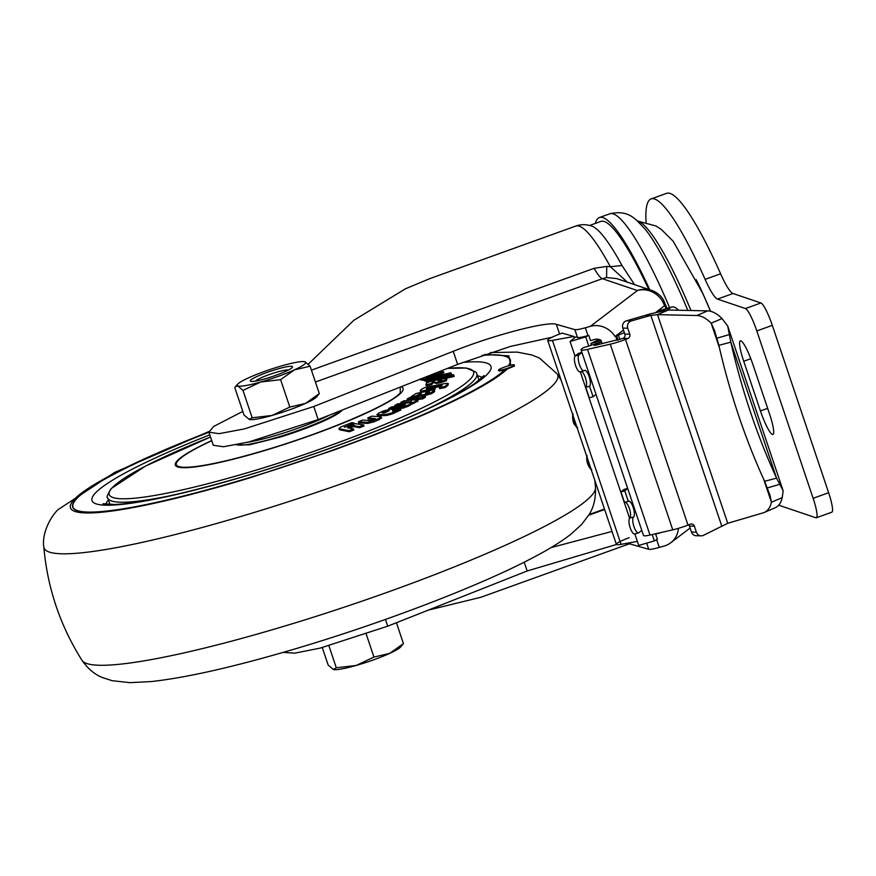 <?xml version="1.0" encoding="UTF-8"?>
<svg xmlns="http://www.w3.org/2000/svg" width="876" height="876" viewBox="0 0 876 876"><rect width="100%" height="100%" fill="white"/><g stroke="black" fill="none" stroke-linecap="round" stroke-linejoin="round"><path stroke-width="1.31" d="M552 337.26L510.347 346.458L457.622 364.383L318.174 419.582L313.772 406.508L453.231 351.309C493.659 335.07 547.741 320.923 556.337 324.35L574.831 329.617C576.32 329.923 579.824 329.31 585.343 327.766L590.358 326.343A22.25 20.663 52.7 0 1 615.062 336.504L615.697 336.318L617.054 340.337M242.805 411.402L213.711 426.426L208.871 432.196L213.273 445.271L223.468 446.749L248.664 442.008L318.174 419.582M612.017 531.425L551.037 547.599M208.871 432.196L219.066 433.664L244.262 428.933L313.772 406.508M616.463 544.489L527.155 570.977L387.707 626.176L320.156 648.109L294.796 653.146L283.134 652.39M678.44 528.337A22.25 20.663 52.7 0 1 670.709 542.791A22.25 20.663 52.7 0 1 664.282 546L659.267 547.423C653.748 548.967 650.244 549.591 648.755 549.285L630.26 544.007L625.146 543.613M560.541 333.701L562.162 333.099L573.933 336.45L552.428 340.381A18.078 2.289 161.4 0 1 547.719 340.381A18.078 2.289 161.4 0 1 560.541 333.701M547.719 340.381L591.311 469.897L588.803 466.481L586.679 459.812L586.767 456.374M637.367 541.379L621.073 544.357A18.078 2.289 161.4 0 1 616.365 544.346A18.078 2.289 161.4 0 1 629.187 537.678M586.92 459.079C586.964 462.692 587.807 465.211 589.46 466.634M574.415 337.895L573.933 336.45M575.028 356.149L570.09 341.465L575.598 336.931L577.47 337.457C578.959 337.775 582.463 337.15 587.982 335.607L585.343 327.766M652.193 534.535L654.339 540.908L638.735 545.441L634.859 533.922M629.592 518.285L580.295 371.796M627.665 488.37L624.128 489.399L620.975 491.951L624.763 490.856L627.698 488.48M581.938 352.502L579.003 354.879L575.203 355.974L578.368 353.411L581.905 352.393M588.771 346.086L583.799 347.531A16.688 2.113 161.4 0 0 581.029 349.809L643.51 535.477A16.688 2.113 -18.6 0 0 650.003 535.039L672.757 529.849A16.688 2.113 -18.6 0 0 685.35 526.071A16.688 2.113 -18.6 0 0 687.988 525.085L690.376 524.155A3.34 3.121 -88.9 0 1 694.372 526.158L689.456 526.06L691.471 532.071A5.563 5.201 91.1 0 0 696.256 535.74L701.183 535.838A5.563 5.201 91.1 0 0 703.472 535.324L721.813 526.224L650.846 315.371L657.515 314.659L696.836 315.513L707.666 310.881L668.344 310.016L650.671 313.772L626.406 320.835A5.563 5.201 91.1 0 0 622.825 328.106L624.851 334.117A3.34 3.121 -88.9 0 1 622.967 338.388L595.297 345.297L594.213 345.374L595.023 344.815L601.538 341.782L588.771 346.086L585.694 336.931L570.09 341.465M672.757 529.849L610.265 344.18L587.511 349.371A16.688 2.113 161.4 0 1 581.029 349.809M610.265 344.18A16.688 2.113 -18.6 0 0 622.858 340.403A16.688 2.113 -18.6 0 0 625.497 339.417L627.884 338.486L622.967 338.388M688.7 524.812A3.34 3.121 -88.9 0 1 689.456 526.06M668.344 310.016L657.515 314.659L727.737 523.3L721.813 526.224M764.288 512.438L775.107 507.806A33.376 17.761 -113.2 0 0 782.246 497.601L771.428 502.233A33.376 17.761 -113.2 0 1 764.288 512.438A33.376 17.761 -113.2 0 1 763.237 512.821L727.901 523.235M719.404 347.662L711.17 323.2L721.999 318.557L727.704 325.981L783.144 490.746L776.574 478.132L764.628 481.296L769.971 495.181L771.428 502.233L763.675 479.216M783.144 490.746L782.246 497.601M764.628 481.296A333.789 153.191 -104.8 0 1 738.556 415.323A333.789 153.191 -104.8 0 1 718.867 345.33L730.814 342.166L727.704 325.981M776.574 478.132A333.789 153.191 -104.8 0 1 750.502 412.169A333.789 153.191 -104.8 0 1 730.814 342.166L776.574 478.132M696.836 315.513A33.376 17.761 -113.2 0 1 711.17 323.2L714.52 330.427L718.867 345.33M721.999 318.557A33.376 17.761 -113.2 0 0 707.666 310.881M645.93 315.272L650.846 315.371L631.322 320.934A5.563 5.201 91.1 0 0 627.753 328.204L622.825 328.106M691.471 532.071L696.387 532.17A5.563 5.201 91.1 0 0 701.183 535.838M696.387 532.17L694.372 526.158M624.851 334.117L629.767 334.216L627.753 328.204M629.767 334.216A3.34 3.121 -88.9 0 1 627.884 338.486M581.335 371.49A8.344 2.672 -106.1 0 1 585.365 377.698A8.344 2.672 -106.1 0 1 585.77 387.356L589.559 386.25L593.085 396.719L596.019 394.342M593.085 396.719L589.285 397.813L585.77 387.356M575.203 355.974A8.344 2.672 73.9 0 0 575.433 365.095A8.344 2.672 73.9 0 0 580.164 371.829L583.963 370.734A8.344 2.672 73.9 0 0 584.281 370.559A8.344 2.672 -106.1 0 1 584.61 370.395A8.344 2.672 -106.1 0 1 589.165 376.603A8.344 2.672 -106.1 0 1 589.559 386.25M579.003 354.879A8.344 2.672 73.9 0 0 579.233 364A8.344 2.672 73.9 0 0 583.963 370.734M641.779 530.319L638.845 532.696A8.344 2.672 -106.1 0 1 638.527 532.871A8.344 2.672 -106.1 0 1 633.972 526.662A8.344 2.672 -106.1 0 1 633.567 517.004A8.344 2.672 73.9 0 0 633.337 507.883A8.344 2.672 73.9 0 0 628.607 501.149A8.344 2.672 73.9 0 0 628.289 501.313L624.763 490.856M635.045 533.791A8.344 2.672 -106.1 0 1 634.728 533.966A8.344 2.672 -106.1 0 1 630.173 527.757A8.344 2.672 -106.1 0 1 629.767 518.099A8.344 2.672 73.9 0 0 629.702 509.514A8.344 2.672 73.9 0 0 625.179 502.211M620.975 491.951L624.489 502.408L628.289 501.313M591.289 344.815L590.84 343.512L599.075 339.45M585.694 336.931L588.749 335.388L590.512 340.622L594.76 339.417A8.344 7.753 52.7 0 1 601.243 340.435L590.84 343.512M657.022 533.44L655.631 534.13L657.394 539.364L654.339 540.908M660.909 532.553A8.344 7.753 52.7 0 1 659.88 532.926L655.631 534.13M602.184 343.72L601.538 341.782M596.074 343.337L595.636 342.023M588.749 335.388L587.982 335.607M624.347 332.595L615.697 336.318M667.643 310.06L670.556 307.684A33.376 10.534 -106.2 0 1 671.815 307.005A33.376 10.534 -106.2 0 1 678.517 310.235M657.077 312.02L657.876 311.363A33.376 10.534 -106.2 0 1 659.146 310.684L671.815 307.005M615.062 336.504L623.493 330.088M665.859 305.538L665.41 306.83L664.49 305.713A22.25 20.663 -127.3 0 0 637.399 290.547A22.25 21.78 -71.3 0 1 651.569 290.394L616.627 278.568L606.575 277.561L602.349 278.688L637.399 290.547L590.358 326.343M667.063 308.385L663.395 299.811L664.49 305.713M651.569 290.394A22.25 22.25 0 0 1 663.384 299.8L663.439 299.888M311.418 370.143L594.169 268.308L606.761 266.403L610.353 266.698L627.391 282.214M428.145 610.167L480.913 597.257L629.329 543.81M575.74 226.074C580.722 224.256 586.044 224.245 591.705 226.041L591.804 226.074A154.395 25.119 70.2 0 1 591.804 226.074A154.395 25.119 70.2 0 1 622.004 265.527L610.353 266.698A158.545 25.798 70.2 0 0 579.299 226.183A158.545 25.798 70.2 0 0 575.74 226.074L430.094 278.524L405.336 288.839L353.795 320.331L308.243 364.175M622.004 265.527L634.531 284.623M648.777 289.452A154.395 25.119 -109.8 0 0 600.859 221.431L589.701 225.45M595.341 223.424A158.545 25.798 70.2 0 1 599.458 217.533A158.545 25.798 70.2 0 1 649.773 289.781M699.705 286.901A117.329 19.086 70.2 0 1 702.344 292.595A117.329 19.086 70.2 0 1 710.458 311.254M696.201 279.63A114.603 18.648 70.2 0 1 710.556 311.287M646.083 222.099A158.545 25.798 70.2 0 1 651.098 198.929L666.592 193.355A158.545 25.798 70.2 0 1 720.609 273.783A38.938 6.34 -109.8 0 0 732.993 293.515L760.926 302.965A22.25 3.624 70.2 0 1 772.314 325.357L828.63 492.717A22.25 3.624 70.2 0 1 831.828 512.186L816.333 517.771A22.25 3.624 -109.8 0 1 815.83 517.749L778.687 505.178M816.333 517.771A22.25 3.624 -109.8 0 0 813.136 498.302L828.63 492.717M772.314 325.357L756.82 330.942L813.136 498.302M756.82 330.942A22.25 3.624 -109.8 0 0 745.432 308.549L760.926 302.965M732.993 293.515L717.499 299.099L745.432 308.549M717.499 299.099A38.938 6.34 70.2 0 1 705.114 279.367L720.609 273.783M651.098 198.929A158.545 25.798 70.2 0 1 705.114 279.367M743.724 361.262A23.367 3.8 70.2 0 1 740.373 340.83A23.367 3.8 70.2 0 1 752.845 364.35L769.566 414.041A23.367 3.8 70.2 0 1 772.928 434.474A23.367 3.8 70.2 0 1 760.445 410.954L743.724 361.262L750.82 358.711M275.776 375.355A22.25 2.814 161.4 0 1 250.339 380.972A22.25 2.814 161.4 0 1 267.081 372.41A22.25 2.814 161.4 0 1 292.518 366.781A22.25 2.814 161.4 0 1 275.776 375.355M304.519 361.668L304.99 361.788A36.157 4.577 161.4 0 1 294.325 369.902A36.157 4.577 161.4 0 1 260.763 381.991A36.157 4.577 161.4 0 1 237.856 385.966A36.157 4.577 161.4 0 1 237.681 384.17A36.157 4.577 161.4 0 1 248.521 377.852A36.157 4.577 161.4 0 1 264.366 371.49A36.157 4.577 161.4 0 1 282.094 365.763A36.157 4.577 161.4 0 1 304.519 361.668A36.157 4.577 161.4 0 1 304.99 361.788L310.093 366.201L294.325 369.902L280.605 379.68L260.763 381.991L242.959 390.389L237.856 385.966L235.502 386.568L234.801 387.63L244.021 415.027L249.518 419.549A36.157 4.577 161.4 0 0 249.594 419.56L249.518 419.549M289.748 409.738A36.157 4.577 161.4 0 1 272.02 415.465L289.825 407.077L305.593 403.376L319.313 393.609L316.433 397.069A36.157 4.577 161.4 0 1 305.593 403.376A36.157 4.577 161.4 0 1 289.748 409.738M249.123 419.44L252.179 417.786L272.02 415.465A36.157 4.577 161.4 0 1 249.594 419.56M252.179 417.786L242.959 390.389M289.825 407.077L280.605 379.68M319.313 393.609L310.093 366.201M396.423 622.726L403.442 643.608L389.721 653.376A36.157 4.577 161.4 0 1 373.888 659.737A36.157 4.577 161.4 0 1 356.16 665.464L336.307 667.786L333.252 669.439L328.161 665.026L322.28 647.572M366.245 634.147L373.953 657.077L356.16 665.464A36.157 4.577 161.4 0 1 333.723 669.56A36.157 4.577 161.4 0 1 333.636 669.538L333.252 669.439M255.464 381.104A17.805 2.256 161.4 0 1 268.647 374.797A17.805 2.256 161.4 0 1 288.511 369.979M328.916 645.809L336.307 667.786M403.442 643.608L400.573 647.057A36.157 4.577 161.4 0 1 389.721 653.376L373.953 657.077M514.256 364.887A8.344 1.062 161.4 0 1 514.135 365.183A8.344 1.062 161.4 0 1 505.791 368.84A8.344 1.062 161.4 0 1 498.444 370.209A8.344 1.062 161.4 0 1 498.564 369.913A8.344 1.062 161.4 0 1 506.908 366.256A8.344 1.062 161.4 0 1 514.256 364.887L514.442 366.102L507.445 368.873C493.681 381.597 462.068 398.481 412.585 419.538L374.052 435.098L333.625 450.144L250.93 477.519A233.202 29.543 161.4 0 1 74.022 499.67A233.202 29.543 161.4 0 1 208.816 431.945M498.444 370.209L498.619 370.734A8.344 1.062 -18.6 0 0 504.937 369.683L504.981 369.814M208.893 432.251A230.87 29.247 161.4 0 0 76.19 499.013A230.87 29.247 161.4 0 0 72.675 507.138A230.87 29.247 161.4 0 0 272.031 470.642A230.87 29.247 161.4 0 0 505.189 369.606A8.344 1.062 -18.6 0 0 507.445 368.873M73.453 503.087A230.87 29.247 -18.6 0 0 72.73 507.27M509.613 364.175A230.596 29.204 -18.6 0 0 510.128 360.211L510.04 359.948A230.596 29.204 -18.6 0 0 482.041 355.393M508.398 365.796A230.596 29.204 -18.6 0 0 510.04 359.948M208.904 432.284A230.596 29.204 -18.6 0 0 76.453 498.937A230.596 29.204 -18.6 0 0 72.938 507.051A230.596 29.204 -18.6 0 0 272.053 470.598A230.596 29.204 -18.6 0 0 504.937 369.683M434.551 391.758L434.2 390.707L431.835 390.181L416.034 393.521L411.03 396.697L416.078 395.908L421.619 392.733L420.579 395.218L424.904 394.55L431.112 392.656L434.616 390.225L434.551 391.758L431.463 393.707L423.907 395.81M420.568 393.061L420.918 394.101L416.428 396.959M409.738 402.588L401.208 403.365L400.858 402.314L411.501 401.766M417.885 400.792L412.125 404.044M411.37 401.361L408.501 402.85L397.857 403.803L394.758 405.358L405.402 404.405L403.343 405.752L391.78 406.869L388.681 408.457L403.037 407.011L409.497 404.405L409.848 405.457L411.118 404.504L410.526 403.31L414.337 401.975L414.687 403.026M409.848 405.457L403.398 408.063L393.16 409.147M403.716 405.643L395.109 406.409L394.758 405.358M373.91 419.275L368.15 418.925L367.789 417.874L375.388 418.618M381.17 417.775L379.472 419.495L373.745 421.904L367.789 423.393L358.777 422.878L358.426 421.827L366.858 422.341L367.208 423.393M339.549 429.777L338.859 428.441L339.549 429.777L349.382 431.748L353.805 429.985L353.455 428.933L347.586 427.773L348.166 427.236L348.396 427.937M347.586 427.773L353.477 425.55L359.193 426.678L363.671 424.937L364.022 425.988L359.554 427.729L353.827 426.601L348.768 428.178M392.601 413.757L392.251 412.705L400.529 408.939L400.89 409.99L391.911 414.052L386.393 415.509L377.983 415.772L376.866 414.436M418.837 398.602L407.46 400.069L407.11 399.018L418.98 397.485L418.148 398.361L418.498 399.412L422.845 398.854L425.528 397.047L425.167 395.996L424.225 396.828L424.575 397.879M444.811 386.535L448.227 383.48L448.085 385.199L445.161 387.586L439.664 388.594L439.303 387.542L444.811 386.535L445.161 387.586M440.924 386.382L428.879 388.615L428.955 387.466L429.317 388.517M448.085 385.199L447.735 384.148C449.049 383.162 447.537 383.075 443.19 383.896L425.287 387.422L422.166 388.856L420.37 390.302L421.947 390.948L433.478 388.911L435.022 387.63L435.383 388.681L433.642 389.995M400.266 387.093L400.244 392.919C390.696 404.482 327.295 431.54 268.166 449.279A119.07 15.078 161.4 0 1 178.156 460.491A119.07 15.078 161.4 0 1 211.751 440.727M236.049 444.822L249.463 444.833L280.276 437.047A56.184 7.117 -18.6 0 0 342.122 410.11M484.767 354.462L508.836 355.864L510.741 365.172M482.326 355.295A230.87 29.247 161.4 0 1 510.303 359.861A230.87 29.247 161.4 0 1 508.649 365.719M510.347 359.992A230.87 29.247 -18.6 0 0 507.226 357.101M72.938 507.051L73.037 507.313A230.596 29.204 -18.6 0 0 75.84 510.16M435.481 376.505L427.576 378.29M423.809 380.206L420.798 379.976L420.272 378.848M426.667 382.056L425.298 380.469L426.568 382.089M431.474 383.513L432.832 381.531L436.401 382.429L441.154 381.378L446.103 379.615L446.486 378.388L446.453 380.666L441.515 382.429L436.763 383.48L433.182 382.582L431.824 384.564L426.284 385.79L425.933 384.739L431.474 383.513L431.824 384.564M426.7 382.166L426.349 381.115L426.623 381.761L453.823 375.366L454.173 376.417L446.267 378.279M424.345 379.899L424.696 380.95L423.557 379.461L424.345 379.899L451.271 373.242L451.622 374.293L445.074 375.913M436.905 374.118L436.555 373.066L443.541 371.731L443.891 372.782L440.464 373.724M420.37 390.302L420.381 391.857M421.947 390.948L422.188 391.671M433.478 388.911L433.828 389.962M435.022 387.63L426.404 389.185M426.962 389.119L426.316 388.922L427.554 387.926L427.893 388.944M427.554 387.926L428.517 387.564M428.955 387.466L429.448 388.484M429.098 387.433L441.57 385.692M442.172 385.21L439.303 387.542M418.148 398.361L424.225 396.828C425.856 395.886 425.243 395.602 422.396 395.952L409.65 397.595L407.11 399.018M422.495 397.803L422.845 398.854M400.529 408.939L397.266 409.037L392.7 411.107M392.536 410.636L394.277 409.41L390.072 409.234L383.316 410.997L378.301 413.297L377.622 414.72L378.563 415.772M376.877 414.436L377.983 415.772M378.202 414.72L385.396 414.501L385.747 415.553M385.396 414.501L386.393 415.509M386.042 414.457L391.561 413.001L391.911 414.052M391.561 413.001L392.251 412.705M363.671 424.937L355.448 423.677L344.553 427.181L354.057 423.053L351.878 422.615L340.556 427.072L339.198 428.725L339.91 429.886M339.56 428.835L349.02 430.696L349.382 431.748M349.02 430.696L353.455 428.933M348.418 427.127L348.703 428.003M351.583 425.889L351.933 426.94M353.477 425.55L353.827 426.601M359.193 426.678L359.554 427.729M344.356 427.138L345.035 427.17M354.057 423.053L354.331 423.864M374.731 418.936L370.23 420.524L362.544 420.075L358.426 421.827M366.858 422.341L367.789 423.393M367.438 422.341L379.122 418.443L379.472 419.495M379.122 418.443L380.819 416.724L371.928 416.166L367.789 417.874M381.706 418.06L380.819 416.724M414.337 401.975L417.534 399.741L415.826 399.73L403.956 400.803L400.858 402.314M388.681 408.457L388.977 409.322M400.529 407.406L400.88 408.457M403.037 407.011L403.398 408.063M407.121 405.61L407.471 406.661M409.497 404.405L410.526 403.31M416.713 400.803L417.075 401.854M418.137 400.978L417.534 399.741M411.03 396.697L411.271 397.386M416.078 395.908L416.352 396.729M420.579 395.218L420.885 396.149M424.904 394.55L425.265 395.602M431.112 392.656L431.463 393.707M429.141 375.662L436.401 373.68L436.598 374.282M436.401 373.68L434.518 373.614M433.478 376.735L433.127 375.684L434.803 375.399L435.153 376.45M434.803 375.399L436.752 376.187M436.587 375.705L441.712 374.359L441.898 374.917M441.712 374.359L439.336 373.964L425.594 377.063M420.502 379.089L420.798 379.976M420.447 378.925L422.823 379.319L423.174 380.37M422.823 379.319L428.2 378.312M428.079 377.939L426.284 377.633L427.225 377.238L427.422 377.83M426.284 377.633L433.127 375.684M435.744 378.903L435.405 377.917L445.577 376.592M445.424 376.132L444.526 375.585L434.584 377.425L425.298 380.469M426.218 381.038L435.405 377.917M446.837 379.516L446.486 378.465L442.008 378.804L431.485 381.126L426.546 382.867L425.933 384.739M432.021 381.826L432.372 382.878M432.832 381.531L433.182 382.582M436.401 382.429L436.763 383.48M441.154 381.378L441.515 382.429M446.103 379.615L446.453 380.666M426.623 381.761L426.897 382.56M453.823 375.366L453.538 374.72L426.349 381.115M451.271 373.242L450.483 372.793L423.557 379.461M438.438 373.132L438.712 373.964M443.541 371.731L436.555 373.066M383.962 412.957L382.111 412.935L385.922 411.074L389.262 410.57L383.962 412.957M427.652 392.908L425.386 393.532L426.108 392.021L429.459 391.769L427.652 392.908M441.734 380.37L439.796 380.994L437.737 380.436L441.964 379.702L441.734 380.37M387.926 411.468L387.652 410.625M387.334 411.742L386.995 410.724M385.922 411.074L386.491 412.038L386.141 410.986M386.272 412.125L384.695 412.848M427.707 392.875L426.47 393.072L426.108 392.021M441 380.71L440.683 379.79M588.628 515.252L604.637 509.493M594.169 268.308A44.501 7.238 -109.8 0 0 602.349 278.688L315.415 382.024M621.073 544.357L552.428 340.381M591.705 469.405C591.388 471.419 586.46 456.768 587.062 455.608M577.229 428.057L574.722 424.63C573.802 424.094 573.101 421.882 572.597 417.972L572.685 414.523M575.379 424.794C573.747 423.371 572.893 420.852 572.838 417.239M572.981 413.768C572.378 414.917 577.306 429.579 577.623 427.565M779.99 484.253L767.256 487.965M716.864 338.213L729.588 334.49M631.322 320.934L626.406 320.835M687.988 525.085L625.497 339.417M650.003 535.039L587.511 349.371M633.567 517.004L629.767 518.099M659.267 547.423L656.672 539.726M616.562 335.661L618.062 340.107M619.89 339.57L618.303 334.851M657.876 311.363L670.556 307.684M457.622 364.383L453.231 351.309M559.6 334.052L556.337 324.35M574.831 329.617L577.47 337.457M664.501 305.768L655.883 312.327M665.41 306.83L666.034 308.691M648.755 549.285L646.685 543.131M630.26 544.007L629.833 542.748M527.155 570.977L524.187 562.173M385.44 619.452L387.707 626.176M606.575 277.561L606.761 266.403M599.458 217.533L609.784 213.81A158.545 25.798 70.2 0 1 669.603 307.651M687.846 310.443A146.215 23.794 -109.8 0 0 644.692 228.614L636.381 219.986C633.72 218.255 626.701 209.78 609.784 213.81M637.783 221.212A142.974 23.258 70.2 0 1 690.956 310.509M767.661 408.347L760.445 410.954M595.505 487.527C595.833 498.751 593.567 507.938 588.727 515.088L581.598 524.472L570.944 534.185C561.22 541.686 548.945 549.318 534.119 557.059C477.748 587.139 372.486 626.844 281.36 652.894C227.344 668.421 183.883 677.991 150.979 681.594L129.637 682.645L112.095 680.685L102.623 677.619C94.915 674.684 88.038 668.925 82.005 660.34A271.034 34.328 -18.6 0 0 324.186 613.758A271.034 34.328 -18.6 0 0 591.158 496.013A271.034 34.328 -18.6 0 0 595.505 487.527L594.782 480.223M561.155 380.283L557.3 374.019A271.034 34.328 161.4 0 1 553.643 384.531A271.034 34.328 161.4 0 1 278.688 504.839A271.034 34.328 161.4 0 1 43.8 546.832C41.993 536.221 47.83 520.158 57.706 509.898L114.679 472.416L208.816 431.572M105.755 504.291A199.389 25.251 161.4 0 1 108.427 499.999M462.561 362.467A210.47 26.663 161.4 0 1 487.757 373.778A210.47 26.663 161.4 0 1 254.883 473.226A210.47 26.663 161.4 0 1 95.221 493.221A210.47 26.663 161.4 0 1 209.78 434.868M477.508 375.793A199.389 25.251 161.4 0 1 482.227 377.589M447.548 368.38L466.371 368.03L475.975 372.136L476.829 373.778A194.713 24.659 161.4 0 1 473.861 380.622A194.713 24.659 161.4 0 1 424.553 410.307M171.477 495.477A194.713 24.659 161.4 0 1 107.748 497.984L109.96 504.554M447.428 368.424A192.194 24.342 161.4 0 1 470.642 378.739A192.194 24.342 161.4 0 1 257.982 469.558A192.194 24.342 161.4 0 1 112.183 487.812A192.194 24.342 161.4 0 1 210.503 437.025L145.766 465.955L111.263 488.458C107.387 494.655 106.215 497.831 107.748 497.984M401.164 386.743A120.143 15.22 161.4 0 1 401.252 392.656A120.143 15.22 161.4 0 1 268.319 449.432A120.143 15.22 161.4 0 1 177.182 460.842A120.143 15.22 161.4 0 1 211.707 440.606M237.013 444.625A55.626 7.052 -18.6 0 0 279.345 436.686A55.626 7.052 -18.6 0 0 340.6 410.713M329.672 415.038A55.626 7.052 161.4 0 1 247.558 442.281M425.276 390.422L425.528 391.156M427.324 388.112L427.619 388.999M429.875 387.291L430.236 388.342M440.573 385.33L440.88 386.25M373.384 420.852L373.745 421.904M616.365 544.346L591.311 469.897M634.728 533.966L638.527 532.871M589.033 514.595L604.484 509.033M690.113 528.031L670.709 542.791M637.575 221.026L656.058 226.03L661.402 229.501L673.184 241.261L702.344 292.595M237.681 384.17L235.502 386.568M82.005 660.34C60.105 625.595 47.37 587.752 43.8 546.832M103.083 503.744L114.581 504.499C139.306 503.382 180.095 494.699 236.958 478.46C304.87 458.86 382.867 430.193 431.988 406.847C451.184 397.737 465.452 389.951 474.792 383.469L484.034 375.541M557.3 374.019L539.452 358.043L531.929 354.977L517.168 352.108L490.505 352.557M476.829 373.778L479.041 380.337M394.277 409.41L394.627 410.461"/></g></svg>
